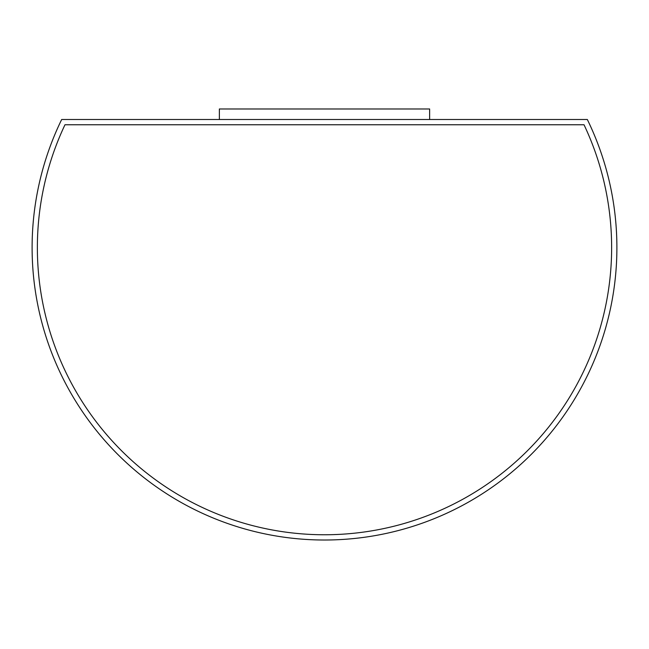 <?xml version="1.0" encoding="UTF-8"?>
<svg xmlns="http://www.w3.org/2000/svg" width="649" height="649" viewBox="0 0 649 649"><rect width="100%" height="100%" fill="white"/><g stroke="black" fill="none" stroke-linecap="round" stroke-linejoin="round"><path stroke-width="0.97" d="M587.329 119.497L61.671 119.497A292.399 292.399 0 0 0 324.5 540.017A292.399 292.399 0 0 0 587.329 119.497M429.63 119.497L429.63 108.983L219.37 108.983L219.37 119.497M584.019 124.754L64.981 124.754A287.142 287.142 0 0 0 324.5 534.76A287.142 287.142 0 0 0 584.019 124.754"/></g></svg>
